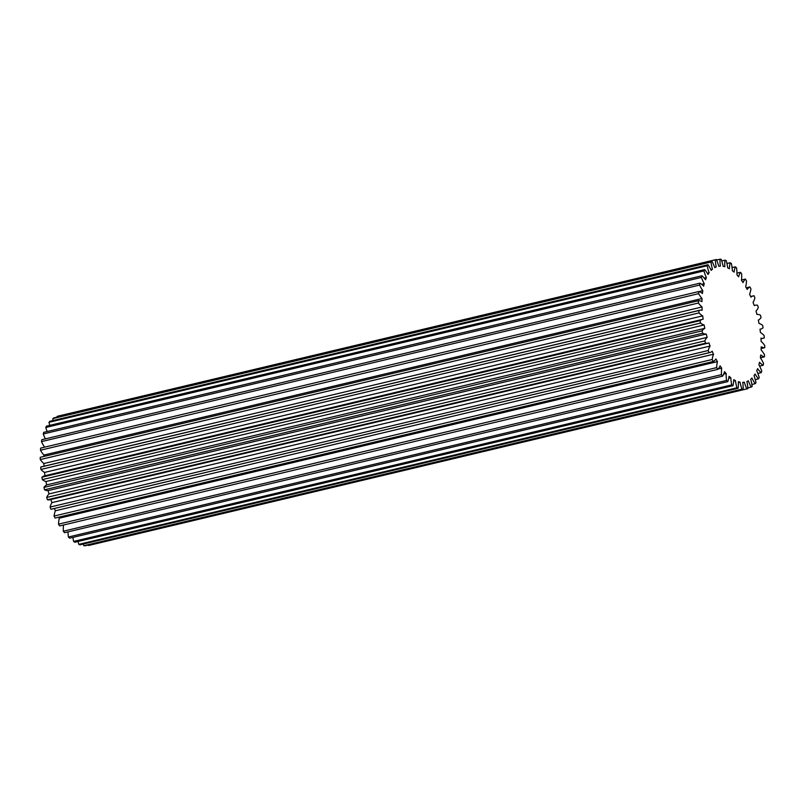 <?xml version="1.0" encoding="UTF-8"?>
<svg xmlns="http://www.w3.org/2000/svg" width="805" height="805" viewBox="0 0 805 805"><rect width="100%" height="100%" fill="white"/><g stroke="black" fill="none" stroke-linecap="round" stroke-linejoin="round"><path stroke-width="1.21" d="M761.158 348.545L764.75 347.69A66.463 30.218 76.6 0 0 764.72 345.425A25.317 11.511 -103.4 0 0 761.128 341.461A59.369 26.998 76.6 0 0 760.956 338.201A25.317 11.511 76.6 0 0 763.462 338.191A25.317 11.511 76.6 0 0 764.317 337.909A66.463 30.218 76.6 0 0 764.096 335.544A25.317 11.511 -103.4 0 0 760.433 332.566A59.369 26.998 76.6 0 0 760.222 330.885A59.369 26.998 76.6 0 0 759.99 329.205A25.317 11.511 76.6 0 0 760.624 329.094A25.317 11.511 76.6 0 0 763.07 327.796A66.463 30.218 76.6 0 0 762.667 325.391A25.317 11.511 -103.4 0 0 759.014 323.469A59.369 26.998 76.6 0 0 758.32 320.088A25.317 11.511 76.6 0 0 761.057 317.593A66.463 30.218 76.6 0 0 760.473 315.198A25.317 11.511 -103.4 0 0 756.931 314.393A59.369 26.998 76.6 0 0 755.996 311.072A25.317 11.511 76.6 0 0 758.31 307.55A66.463 30.218 76.6 0 0 757.565 305.236A25.317 11.511 -103.4 0 0 755.12 305.256A25.317 11.511 -103.4 0 0 754.215 305.558A59.369 26.998 76.6 0 0 753.057 302.378A25.317 11.511 76.6 0 0 754.909 297.92A66.463 30.218 76.6 0 0 754.023 295.737A25.317 11.511 -103.4 0 0 753.43 295.848A25.317 11.511 -103.4 0 0 750.944 297.176A59.369 26.998 76.6 0 0 749.606 294.228A25.317 11.511 76.6 0 0 750.934 288.945A66.463 30.218 76.6 0 0 749.928 286.942L746.275 287.808M749.928 286.942A25.317 11.511 -103.4 0 0 747.201 289.468A59.369 26.998 76.6 0 0 745.702 286.811A25.317 11.511 76.6 0 0 746.487 280.834A66.463 30.218 76.6 0 0 745.37 279.063A25.317 11.511 -103.4 0 0 743.065 282.615A59.369 26.998 76.6 0 0 741.455 280.321A25.317 11.511 76.6 0 0 741.667 273.791A66.463 30.218 76.6 0 0 740.489 272.301A25.317 11.511 -103.4 0 0 738.648 276.779A59.369 26.998 76.6 0 0 736.957 274.908A25.317 11.511 76.6 0 0 736.595 267.985A66.463 30.218 76.6 0 0 735.378 266.817A25.317 11.511 -103.4 0 0 734.059 272.12A59.369 26.998 76.6 0 0 732.329 270.711A25.317 11.511 76.6 0 0 731.987 267.109A25.317 11.511 76.6 0 0 731.403 263.567A66.463 30.218 76.6 0 0 730.175 262.742L726.925 263.507M747.815 387.889L751.206 387.084A25.317 11.511 76.6 0 1 748.368 380.815A59.369 26.998 76.6 0 1 746.919 381.479A25.317 11.511 -103.4 0 1 747.523 385.142A25.317 11.511 -103.4 0 1 747.865 388.624A66.463 30.218 76.6 0 1 746.949 388.875A66.463 30.218 76.6 0 1 746.788 388.916L88.641 545.478A66.463 30.218 76.6 0 0 88.812 545.438A66.463 30.218 76.6 0 0 88.983 545.398M83.841 545.72A66.463 30.218 76.6 0 0 85.008 545.8L743.146 389.248A66.463 30.218 76.6 0 1 741.979 389.157L83.841 545.72A25.317 11.511 76.6 0 1 83.277 544.039M78.789 544.361A66.463 30.218 76.6 0 0 79.997 544.824L738.135 388.262A66.463 30.218 76.6 0 1 736.927 387.799L78.789 544.361A25.317 11.511 76.6 0 1 78.075 541.493M73.597 541.433A66.463 30.218 76.6 0 0 74.825 542.258L732.963 385.706A66.463 30.218 76.6 0 1 731.735 384.871L73.597 541.433A25.317 11.511 76.6 0 1 72.953 537.398M68.405 537.015A66.463 30.218 76.6 0 0 69.622 538.183L727.76 381.63A66.463 30.218 76.6 0 1 726.543 380.453L68.405 537.015A25.317 11.511 76.6 0 1 68.033 531.864M63.333 531.209A66.463 30.218 76.6 0 0 64.511 532.699L722.659 376.136A66.463 30.218 76.6 0 1 721.481 374.657L63.333 531.209A25.317 11.511 76.6 0 1 63.504 525.011M58.513 524.166A66.463 30.218 76.6 0 0 59.63 525.937L717.768 369.374A66.463 30.218 76.6 0 1 716.651 367.613L58.513 524.166A25.317 11.511 76.6 0 1 59.298 518.189L717.436 361.626A25.317 11.511 76.6 0 0 716.651 367.613M58.725 517.192A59.369 26.998 76.6 0 0 59.298 518.189M54.066 516.055A66.463 30.218 76.6 0 0 55.072 518.058L713.21 361.495A66.463 30.218 76.6 0 1 712.204 359.493L54.066 516.055A25.317 11.511 76.6 0 1 55.394 510.773L713.532 354.21A25.317 11.511 76.6 0 0 712.204 359.493M54.348 508.488A59.369 26.998 76.6 0 0 55.394 510.773M50.977 509.263A25.317 11.511 76.6 0 0 51.57 509.152L709.708 352.59A25.317 11.511 -103.4 0 1 709.114 352.701L50.977 509.263A66.463 30.218 76.6 0 1 50.091 507.08L708.229 350.517A66.463 30.218 76.6 0 0 709.114 352.701M50.816 499.523A59.369 26.998 76.6 0 0 51.943 502.622A25.317 11.511 76.6 0 0 50.091 507.08M47.435 499.764A25.317 11.511 76.6 0 0 49.88 499.744L708.028 343.182A25.317 11.511 -103.4 0 1 705.572 343.202L47.435 499.764A66.463 30.218 76.6 0 1 46.69 497.45L704.828 340.887A66.463 30.218 76.6 0 0 705.572 343.202M698.931 291.601L702.785 290.675A59.369 26.998 76.6 0 0 702.423 293.503A25.317 11.511 76.6 0 0 698.77 291.551L40.632 448.113A66.463 30.218 76.6 0 0 40.471 450.216A25.317 11.511 76.6 0 0 43.893 455.077L702.03 298.514A59.369 26.998 76.6 0 0 701.94 301.593A25.317 11.511 76.6 0 0 698.388 300.748L40.25 457.31A66.463 30.218 76.6 0 0 40.28 459.575A25.317 11.511 76.6 0 0 43.873 463.539L702.01 306.977A59.369 26.998 76.6 0 0 702.181 310.247A25.317 11.511 76.6 0 0 699.676 310.247L41.538 466.809A25.317 11.511 76.6 0 0 40.683 467.091A66.463 30.218 76.6 0 0 40.904 469.456A25.317 11.511 76.6 0 0 44.567 472.434L702.705 315.872A59.369 26.998 76.6 0 0 703.147 319.233A25.317 11.511 76.6 0 0 702.513 319.354L44.376 475.906A25.317 11.511 76.6 0 0 41.93 477.204A66.463 30.218 76.6 0 0 42.333 479.609A25.317 11.511 76.6 0 0 45.986 481.531A59.369 26.998 76.6 0 0 46.68 484.912A25.317 11.511 76.6 0 0 43.943 487.407A66.463 30.218 76.6 0 0 44.527 489.802A25.317 11.511 76.6 0 0 48.069 490.607A59.369 26.998 76.6 0 0 49.004 493.928A25.317 11.511 76.6 0 0 46.69 497.45M44.567 472.434A59.369 26.998 76.6 0 0 45.01 475.755M43.873 463.539A59.369 26.998 76.6 0 0 44.003 466.226M43.893 455.077A59.369 26.998 76.6 0 0 43.842 456.455M701.638 284.296L704.244 283.672A59.369 26.998 76.6 0 0 703.62 286.167A25.317 11.511 76.6 0 0 699.958 283.159L41.82 439.721A66.463 30.218 76.6 0 0 41.468 441.613A25.317 11.511 76.6 0 0 44.597 447.167M704.274 278.158L706.377 277.665A59.369 26.998 76.6 0 0 705.512 279.768A25.317 11.511 76.6 0 0 701.93 275.773L43.792 432.335A66.463 30.218 76.6 0 0 43.259 433.976A25.317 11.511 76.6 0 0 45.382 438.866M707.313 273.237L709.135 272.794A59.369 26.998 76.6 0 0 708.048 274.465A25.317 11.511 76.6 0 0 704.627 269.584L46.489 426.147A66.463 30.218 76.6 0 0 45.784 427.485A25.317 11.511 76.6 0 0 47.133 431.54M710.785 269.595L712.445 269.202A59.369 26.998 76.6 0 0 711.157 270.379A25.317 11.511 76.6 0 0 707.987 264.734L49.85 421.297A66.463 30.218 76.6 0 0 49.004 422.313A25.317 11.511 76.6 0 0 49.739 425.372M714.659 267.33L716.219 266.958A59.369 26.998 76.6 0 0 714.77 267.632A25.317 11.511 76.6 0 0 711.932 261.353L53.794 417.916A66.463 30.218 76.6 0 0 52.818 418.58A25.317 11.511 76.6 0 0 53.12 420.522M58.212 416.084A66.463 30.218 76.6 0 0 58.051 416.125A66.463 30.218 76.6 0 0 57.135 416.376A25.317 11.511 76.6 0 0 57.185 417.111M735.378 266.817L732.047 267.602M740.489 272.301L736.967 273.137M745.37 279.063L741.496 279.989M751.206 387.084A66.463 30.218 76.6 0 0 752.182 386.42A25.317 11.511 -103.4 0 0 750.693 379.236A59.369 26.998 76.6 0 0 751.981 378.058A25.317 11.511 76.6 0 0 755.15 383.703A66.463 30.218 76.6 0 0 755.996 382.687A25.317 11.511 -103.4 0 0 754.003 375.643A59.369 26.998 76.6 0 0 755.09 373.973A25.317 11.511 76.6 0 0 758.511 378.853A66.463 30.218 76.6 0 0 759.216 377.515A25.317 11.511 -103.4 0 0 756.76 370.783A59.369 26.998 76.6 0 0 757.626 368.67A25.317 11.511 76.6 0 0 761.208 372.665A66.463 30.218 76.6 0 0 761.741 371.025A25.317 11.511 -103.4 0 0 758.894 364.766A59.369 26.998 76.6 0 0 759.518 362.27A25.317 11.511 76.6 0 0 763.18 365.279A66.463 30.218 76.6 0 0 763.532 363.387A25.317 11.511 -103.4 0 0 760.353 357.762A59.369 26.998 76.6 0 0 760.715 354.935A25.317 11.511 76.6 0 0 764.368 356.887A66.463 30.218 76.6 0 0 764.529 354.784A25.317 11.511 -103.4 0 0 761.107 349.923A59.369 26.998 76.6 0 0 761.198 346.844A25.317 11.511 76.6 0 0 764.75 347.69M755.261 379.628L758.511 378.853M751.88 384.478L755.15 383.703M760.403 357.833L764.368 356.887M759.618 366.134L763.18 365.279M757.867 373.46L761.208 372.665M43.943 487.407L702.081 330.845A66.463 30.218 76.6 0 0 702.664 333.24L44.527 489.802M41.93 477.204L700.068 320.642A66.463 30.218 76.6 0 0 700.471 323.057L42.333 479.609M704.627 269.584A66.463 30.218 76.6 0 0 703.932 270.923L45.784 427.485M707.987 264.734A66.463 30.218 76.6 0 0 707.142 265.751L49.004 422.313M701.93 275.773A66.463 30.218 76.6 0 0 701.397 277.413L43.259 433.976M711.932 261.353A66.463 30.218 76.6 0 0 710.956 262.017L52.818 418.58M730.175 262.742A25.317 11.511 -103.4 0 0 729.411 268.739A59.369 26.998 76.6 0 0 727.69 267.824A25.317 11.511 76.6 0 0 726.211 260.639A66.463 30.218 76.6 0 0 725.003 260.176A25.317 11.511 -103.4 0 0 724.812 266.727A59.369 26.998 76.6 0 0 723.142 266.334A25.317 11.511 76.6 0 0 721.159 259.28A66.463 30.218 76.6 0 0 719.992 259.2A25.317 11.511 -103.4 0 0 720.374 266.123A59.369 26.998 76.6 0 0 718.795 266.274A25.317 11.511 76.6 0 0 716.359 259.522A66.463 30.218 76.6 0 0 716.188 259.562A66.463 30.218 76.6 0 0 715.273 259.814L57.135 416.376M719.992 259.2L716.571 260.015M698.77 291.551A66.463 30.218 76.6 0 0 698.609 293.654L40.471 450.216M699.958 283.159A66.463 30.218 76.6 0 0 699.605 285.05L41.468 441.613M698.388 300.748A66.463 30.218 76.6 0 0 698.418 303.012L40.28 459.575M40.683 467.091L698.821 310.529A66.463 30.218 76.6 0 0 699.042 312.893L40.904 469.456M716.219 266.958A25.317 11.511 -103.4 0 1 715.273 259.814M712.445 269.202A25.317 11.511 -103.4 0 1 710.956 262.017M709.135 272.794A25.317 11.511 -103.4 0 1 707.142 265.751M706.377 277.665A25.317 11.511 -103.4 0 1 703.932 270.923M704.244 283.672A25.317 11.511 -103.4 0 1 701.397 277.413M702.785 290.675A25.317 11.511 -103.4 0 1 699.605 285.05M702.03 298.514A25.317 11.511 -103.4 0 1 698.609 293.654M702.01 306.977A25.317 11.511 -103.4 0 1 698.418 303.012M699.676 310.247A25.317 11.511 76.6 0 0 698.821 310.529M702.705 315.872A25.317 11.511 -103.4 0 1 699.042 312.893M702.513 319.354A25.317 11.511 76.6 0 0 700.068 320.642M45.986 481.531L704.123 324.968A25.317 11.511 -103.4 0 1 700.471 323.057M704.123 324.968A59.369 26.998 76.6 0 0 704.818 328.349A25.317 11.511 76.6 0 0 702.081 330.845M48.069 490.607L706.206 334.045A25.317 11.511 -103.4 0 1 702.664 333.24M706.206 334.045A59.369 26.998 76.6 0 0 707.152 337.365A25.317 11.511 76.6 0 0 704.828 340.887M51.943 502.622L710.08 346.059A59.369 26.998 76.6 0 1 708.923 342.88A25.317 11.511 -103.4 0 1 708.028 343.182M710.08 346.059A25.317 11.511 76.6 0 0 708.229 350.517M713.532 354.21A59.369 26.998 76.6 0 1 712.194 351.262A25.317 11.511 -103.4 0 1 709.708 352.59M717.436 361.626A59.369 26.998 76.6 0 1 715.937 358.97A25.317 11.511 -103.4 0 1 713.21 361.495M718.161 368.962L721.683 368.116A59.369 26.998 76.6 0 1 720.073 365.832A25.317 11.511 -103.4 0 1 717.768 369.374M721.683 368.116A25.317 11.511 76.6 0 0 721.481 374.657M723.675 374.124L726.18 373.53A59.369 26.998 76.6 0 1 724.49 371.658A25.317 11.511 -103.4 0 1 722.659 376.136M726.18 373.53A25.317 11.511 76.6 0 0 726.543 380.453M728.756 378.219L730.809 377.736A59.369 26.998 76.6 0 1 729.078 376.317A25.317 11.511 -103.4 0 1 727.76 381.63M730.809 377.736A25.317 11.511 76.6 0 0 731.735 384.871M733.657 381.037L735.448 380.614A59.369 26.998 76.6 0 1 733.727 379.698A25.317 11.511 -103.4 0 1 732.963 385.706M735.448 380.614A25.317 11.511 76.6 0 0 736.927 387.799M738.356 382.496L739.996 382.103A59.369 26.998 76.6 0 1 738.326 381.711A25.317 11.511 -103.4 0 1 738.135 388.262M739.996 382.103A25.317 11.511 76.6 0 0 741.979 389.157M742.794 382.536L744.343 382.174A59.369 26.998 76.6 0 1 742.763 382.315A25.317 11.511 -103.4 0 1 743.146 389.248M744.343 382.174A25.317 11.511 76.6 0 0 746.788 388.916M725.003 260.176L721.723 260.961M46.68 484.912L704.818 328.349M49.004 493.928L707.152 337.365M88.812 545.438L746.949 388.875M58.051 416.125L716.188 259.562M760.997 338.774L763.462 338.191M754.184 305.477L755.12 305.256M750.652 296.512L753.43 295.848M759.99 329.245L760.624 329.094"/></g></svg>
